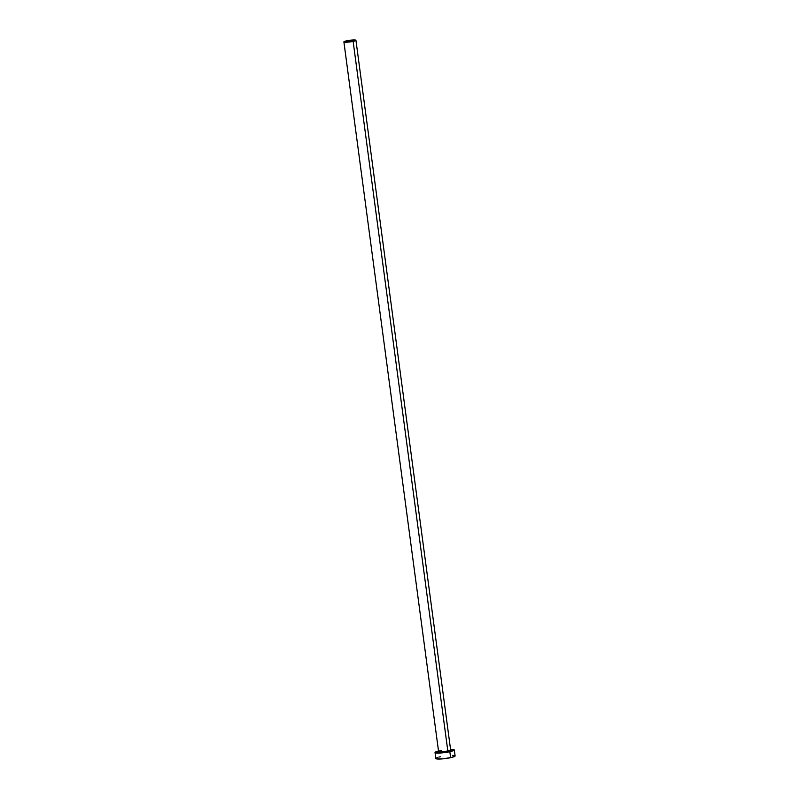 <?xml version="1.0" encoding="UTF-8"?>
<svg xmlns="http://www.w3.org/2000/svg" width="799" height="799" viewBox="0 0 799 799"><rect width="100%" height="100%" fill="white"/><g stroke="black" fill="none" stroke-linecap="round" stroke-linejoin="round"><path stroke-width="1.2" d="M351.53 41.238L346.906 41.498L351.65 40.529L352.928 40.709L351.53 41.238L346.906 41.478L351.53 41.238M441.368 750.371A6.072 0.829 -7.6 0 0 438.611 751.539A6.072 0.829 -7.6 0 0 447.82 750.93L448.219 751.559A6.682 0.909 172.4 0 1 440.349 752.508A6.682 0.909 172.4 0 1 438.611 751.679L438.491 752.388L441.987 752.438L448.219 751.559L447.82 750.93A6.072 0.829 -7.6 0 0 450.616 749.852L355.945 40.29A6.072 0.829 172.4 0 1 353.138 41.378L447.82 750.93L353.138 41.378A6.072 0.829 172.4 0 1 347.056 42.197A6.072 0.829 172.4 0 1 343.89 41.898A6.072 0.829 172.4 0 1 346.696 40.809A6.072 0.829 172.4 0 1 352.778 39.99A6.072 0.829 172.4 0 1 355.945 40.29M435.036 752.538L435.835 758.501A9.728 1.318 -7.6 0 0 440.898 758.99A9.728 1.318 -7.6 0 0 450.626 757.672A9.728 1.318 -7.6 0 0 455.11 755.934L454.311 749.961A9.728 1.318 172.4 0 1 449.827 751.699L450.626 757.672L449.827 751.699A9.728 1.318 172.4 0 1 440.099 753.018A9.728 1.318 172.4 0 1 435.036 752.538A9.728 1.318 172.4 0 1 438.511 751.03L435.265 752.189L435.675 752.908L444.434 752.608L453.482 750.641L454.311 750.021L453.662 749.592L450.227 749.432M450.556 749.422A9.728 1.318 172.4 0 1 454.311 749.961M450.266 750.031L451.135 750.601L448.219 751.559A6.682 0.909 172.4 0 0 450.716 750.081M437.592 757.482L436.064 758.161L436.474 758.87L443.355 758.79L452.114 757.312L454.971 755.744M454.461 755.564L452.454 755.385M440.309 756.773L438.821 757.122M438.781 751.629L438.571 751.46A6.072 0.829 -7.6 0 0 441.737 751.759A6.072 0.829 -7.6 0 0 447.82 750.93A6.072 0.829 -7.6 0 0 450.566 749.772M346.696 40.809L343.979 42.017L347.475 42.177L355.945 40.33L352.359 40.01L346.696 40.809M438.571 751.46L343.89 41.898"/></g></svg>
